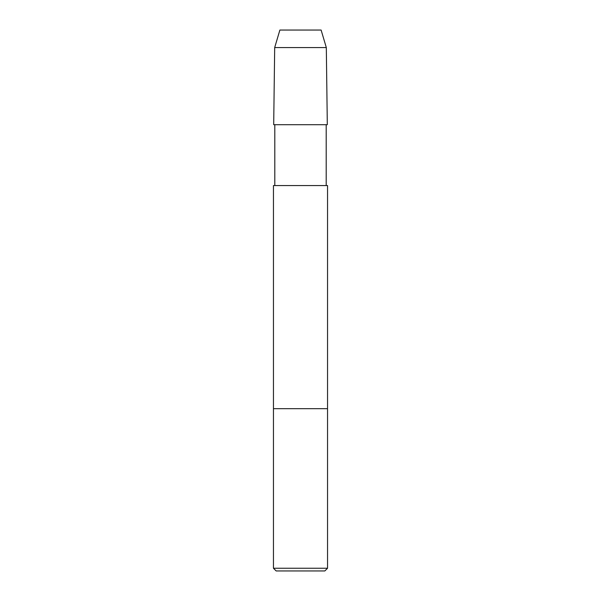 <?xml version="1.0" encoding="UTF-8"?>
<svg xmlns="http://www.w3.org/2000/svg" width="601" height="601" viewBox="0 0 601 601"><rect width="100%" height="100%" fill="white"/><g stroke="black" fill="none" stroke-linecap="round" stroke-linejoin="round"><path stroke-width="0.9" d="M273.455 568.245L273.455 185.559L327.545 185.559L327.545 408.68L273.455 408.68L327.545 408.68L327.545 568.245L273.455 568.245L276.159 570.95L324.84 570.95L327.545 568.245M273.695 124.707L327.305 124.707L273.695 124.707L327.305 124.707L326.313 47.569L274.687 47.569L273.695 124.707M274.807 185.559L274.807 124.88M274.687 47.569L279.878 30.05L321.122 30.05L326.313 47.569M326.193 185.559L326.193 124.88"/></g></svg>
